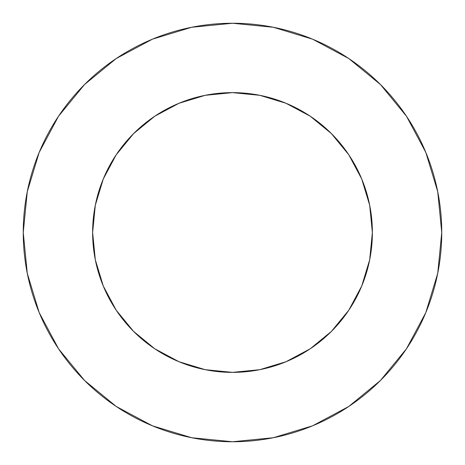 <?xml version="1.0" encoding="UTF-8"?>
<svg xmlns="http://www.w3.org/2000/svg" width="465" height="465" viewBox="0 0 465 465"><rect width="100%" height="100%" fill="white"/><g stroke="black" fill="none" stroke-linecap="round" stroke-linejoin="round"><path stroke-width="0.7" d="M232.5 372.372A139.872 139.872 0 0 1 92.628 232.5A139.872 139.872 0 0 1 232.5 92.628L259.79 95.313L286.027 103.277L310.207 116.198L331.406 133.595L348.802 154.793L361.724 178.973L369.687 205.21L372.372 232.5L369.687 259.79L361.724 286.027L348.802 310.207L331.406 331.406L310.207 348.802L286.027 361.724L259.79 369.687L232.5 372.372L205.21 369.687L178.973 361.724L154.793 348.802L133.595 331.406L116.198 310.207L103.277 286.027L95.313 259.79L92.628 232.5L95.313 205.21L103.277 178.973L116.198 154.793L133.595 133.595L154.793 116.198L178.973 103.277L205.21 95.313L232.5 92.628A139.872 139.872 0 0 1 372.372 232.5A139.872 139.872 0 0 1 232.5 372.372M232.5 23.25A209.25 209.25 0 0 1 441.75 232.5A209.25 209.25 0 0 1 232.5 441.75L273.321 437.728L312.579 425.824L348.756 406.486L380.463 380.463L406.486 348.756L425.824 312.579L437.728 273.321L441.75 232.5L437.728 191.679L425.824 152.421L406.486 116.244L380.463 84.537L348.756 58.514L312.579 39.176L273.321 27.272L232.5 23.25L191.679 27.272L152.421 39.176L116.244 58.514L84.537 84.537L58.514 116.244L39.176 152.421L27.272 191.679L23.25 232.5L27.272 273.321L39.176 312.579L58.514 348.756L84.537 380.463L116.244 406.486L152.421 425.824L191.679 437.728L232.5 441.75A209.25 209.25 0 0 1 23.25 232.5A209.25 209.25 0 0 1 232.5 23.25M348.756 406.486L380.463 380.463L406.445 348.808M406.486 116.244L380.463 84.537L348.808 58.555M116.244 58.514L84.537 84.537L58.555 116.192M58.514 348.756L84.537 380.463L116.192 406.445M259.79 95.313L286.027 103.277M310.207 116.198L331.406 133.595L348.767 154.746M348.802 154.793L361.724 178.973L369.687 205.21M369.687 259.79L361.724 286.027M348.802 310.207L331.406 331.406L310.254 348.767M310.207 348.802L286.027 361.724L259.79 369.687M205.21 369.687L178.973 361.724M154.793 348.802L133.595 331.406L116.233 310.254M116.198 310.207L103.277 286.027L95.313 259.79M95.313 205.21L103.277 178.973M116.198 154.793L133.595 133.595L154.746 116.233M154.793 116.198L178.973 103.277L205.21 95.313"/></g></svg>
